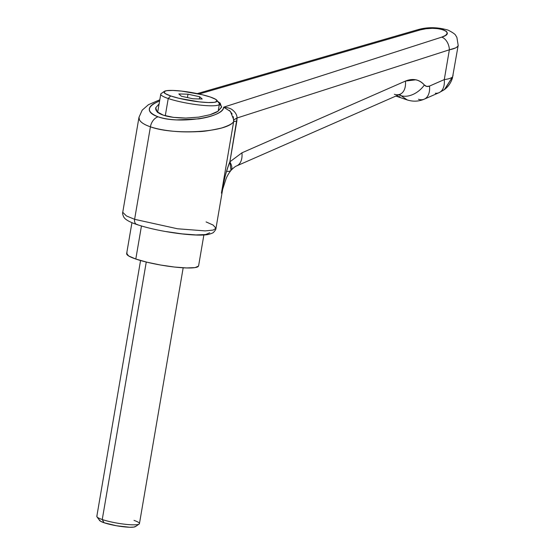 <?xml version="1.0" encoding="UTF-8"?>
<svg xmlns="http://www.w3.org/2000/svg" width="555" height="555" viewBox="0 0 555 555"><rect width="100%" height="100%" fill="white"/><g stroke="black" fill="none" stroke-linecap="round" stroke-linejoin="round"><path stroke-width="0.83" d="M233.801 119.915L230.429 111.479L223.665 107.17C224.102 117.577 177.995 124.348 158.071 116.8A10.809 7.777 108.8 0 0 150.419 126.818C174.027 135.58 227.633 132.18 233.669 121.531L233.267 116.619M408.57 100.33L407.273 99.956L400.939 95.613L398.67 94.836L400.939 95.613L407.238 99.942L408.57 100.33M134.608 219.308L126.443 215.944L122.745 212.301L126.443 215.944L134.608 219.308L150.419 126.818C144.73 124.896 141.081 122.599 139.465 119.922L138.986 117.271C138.583 120.823 142.392 124.008 150.419 126.818L134.608 219.308L177.544 228.778L205.232 230.894L213.245 230.054L215.992 228.237L213.245 230.054L205.232 230.894L177.544 228.778L134.608 219.308A5.404 3.892 108.8 0 0 136.787 224.518A5.404 3.892 -71.2 0 1 134.608 219.308M136.031 224.102L137.682 224.685A5.404 3.892 -71.2 0 1 136.787 224.518M217.72 101.426L221.66 106.844L218.018 111.236C216.887 112.159 214.202 113.324 209.977 114.739L198.683 117.133L185.863 118.062C176.122 117.965 168.63 117.001 163.385 115.176L173.465 117.376L185.863 118.062L198.683 117.133L209.977 114.739L218.018 111.236L221.591 107.157L220.155 103.133L217.685 101.378M458.18 45.35L458.152 45.468C458.472 45.788 457.604 46.613 455.565 47.938L449.37 49.804L444.277 79.601C448.801 79.011 451.583 78.068 452.616 76.77L453.088 75.147L452.616 76.77C451.583 78.068 448.801 79.011 444.277 79.601L449.37 49.804L237.068 117.986L229.874 161.831L241.952 152.812L405.421 81.092L415.764 79.795C419.108 80.482 421.973 82.223 424.353 85.005L426.698 86.427L429.514 86.074L444.277 79.601A18.919 11.44 66.3 0 1 439.095 92.65A18.919 11.44 66.3 0 1 435.321 93.24M209.714 232.781L205.697 234.536L196.012 234.925L182.137 233.884L166.174 231.574M222.624 189.442L221.431 193.14L233.669 121.531C232.774 123.522 228.709 125.687 221.487 128.032C210.99 130.404 203.421 131.597 198.766 131.597C188.804 132.118 180.021 131.965 172.411 131.153C163.337 130.182 156.004 128.739 150.419 126.818A10.809 7.777 -71.2 0 1 158.071 116.8C163.031 118.493 169.226 119.526 176.643 119.908L198.683 118.874C205.954 117.806 211.871 116.203 216.436 114.066C221.001 111.93 223.408 109.626 223.665 107.17C228.105 107.628 231.095 108.586 232.628 110.056C235.535 112.429 237.013 115.072 237.068 117.986L449.37 49.804A10.809 6.882 -107.8 0 0 441.738 37.136L223.665 107.17L441.738 37.136C457.674 32.377 436.057 25.01 420.426 29.873A10.809 6.445 -106.2 0 0 417.617 29.762A10.809 6.445 73.8 0 1 420.426 29.873L199.134 94.003L420.426 29.873L426.046 28.742L432.352 28.319L438.415 28.68L443.355 29.762L446.435 31.413L447.212 33.383L445.568 35.395L441.738 37.136A10.809 6.882 72.2 0 1 449.37 49.804C454.795 48.736 457.729 47.251 458.18 45.364L452.374 78.269L452.616 76.77L444.846 89.258L440.295 91.97M159.604 100.927C146.541 106.553 146.027 111.839 158.071 116.8C153.111 115.107 150.245 113.06 149.482 110.646C148.719 108.239 150.19 105.894 153.901 103.612L159.611 100.906M159.278 103.709L155.705 107.781L157.148 111.812L163.385 115.176C157.911 113.352 155.351 110.882 155.705 107.781L159.278 103.709M206.106 221.931L213.037 225.011L215.992 228.237C216.103 229.069 215.312 230.408 213.613 232.254C213.522 232.705 211.85 233.426 208.59 234.404C204.656 235.313 196.033 235.611 179.383 233.627C162.934 231.47 148.747 228.438 136.835 224.532C124.382 220.252 124.202 217.331 123.654 216.873C122.669 214.57 122.364 213.044 122.745 212.301L138.993 117.244M222.708 189.082L222.93 188.242M237.068 117.813L233.815 119.915L237.068 117.986L236.825 121.15L233.669 121.531L233.815 119.915M232.17 114.004L229.465 110.459M223.665 107.17L225.51 107.302M232.136 109.703L233.183 110.487M233.669 121.531L236.825 121.15L229.874 161.831C228.223 165.591 226.572 170.739 224.921 177.26L221.431 193.14L233.669 121.531M399.982 96.785L395.861 96.07M444.402 89.591L452.616 76.77A16.22 10.191 -163.8 0 1 452.346 78.352M439.081 92.664A18.919 11.44 -113.7 0 0 444.277 79.601L429.514 86.074A18.919 11.44 66.3 0 1 424.422 99.088A18.919 11.44 66.3 0 1 418.477 99.283M424.422 99.088A18.919 11.44 -113.7 0 0 429.514 86.074C427.482 86.892 425.761 86.538 424.353 85.005A18.919 12.453 139.5 0 1 400.939 95.613A18.919 12.453 -40.5 0 0 424.353 85.005C419.205 79.393 412.892 78.088 405.421 81.092A18.919 11.44 66.3 0 1 400.328 94.107A18.919 11.44 66.3 0 1 394.383 94.294M399.607 94.426L400.939 95.613M236.714 165.889L400.328 94.114A18.919 11.44 -113.7 0 0 405.421 81.092L241.952 152.812A18.919 11.44 66.3 0 1 236.853 165.827A18.919 11.44 -113.7 0 0 241.952 152.812L229.874 161.831A18.919 7.25 42.3 0 1 231.074 170.274A18.919 7.25 42.3 0 1 226.724 171.287M230.984 170.364L229.874 161.831C226.322 170.968 223.512 181.402 221.431 193.14L225.836 179.48C226.683 176.844 228.396 173.805 230.984 170.364M165.279 115.759L168.227 98.519A29.734 4.495 -170.3 0 1 161.144 93.559M170.662 95.939A27.029 4.086 -170.3 0 1 165.078 91.013A27.029 4.086 -170.3 0 1 184.864 91.499A27.029 4.086 -170.3 0 1 210.387 97.042L202.075 94.683L181.707 91.11L172.758 90.437L166.507 90.687L163.919 91.818L165.376 93.663L170.662 95.939L178.974 98.304L199.342 101.877L208.298 102.55L214.542 102.3L217.137 101.163L215.68 99.317L210.387 97.042A27.029 4.086 -170.3 0 1 217.172 101.003A27.029 4.086 -170.3 0 1 199.855 101.933A27.029 4.086 -170.3 0 1 170.662 95.939L168.227 98.519L170.662 95.939M162.081 93.101A29.734 4.495 9.7 0 0 168.227 98.519A29.734 4.495 9.7 0 0 200.341 105.11A29.734 4.495 9.7 0 0 219.392 104.083M193.05 98.79L181.353 96.237L178.828 93.941L188.006 94.197L199.703 96.743L202.221 99.04L193.05 98.79L202.221 99.04L199.703 96.743L188.006 94.197L178.828 93.941L181.353 96.237L193.05 98.79M219.003 104.694A29.734 4.495 -170.3 0 1 198.281 104.874A29.734 4.495 -170.3 0 1 168.227 98.519L165.529 114.302M187.43 97.562L188.006 94.197L187.43 97.562M199.321 98.963L199.703 96.743L199.321 98.963M99.477 520.07A18.377 2.782 9.7 0 0 104.09 522.755L102.252 519.529A21.624 3.268 -170.3 0 1 96.82 516.365M97.097 515.921A21.624 3.268 9.7 0 0 102.252 519.529L146.243 262.175M127.116 252.941A36.491 5.522 9.7 0 0 135.802 259.032L141.449 225.996L135.802 259.032A36.491 5.522 9.7 0 0 172.681 266.83A36.491 5.522 9.7 0 0 198.121 266.608M198.537 266.081L195.041 267.614L186.605 267.947L174.52 267.045L160.617 265.033L147.026 262.217L135.802 259.032L128.663 255.959L126.693 253.469M146.263 262.029L102.252 519.529A21.624 3.268 9.7 0 0 124.105 524.149A21.624 3.268 9.7 0 0 139.18 524.024M99.505 519.952L100.497 521.207L104.09 522.755L116.592 525.779L129.683 527.25L133.935 527.077L135.697 526.307M134.032 520.41A21.624 3.268 -170.3 0 1 138.5 524.357A21.624 3.268 -170.3 0 1 122.669 523.969A21.624 3.268 -170.3 0 1 102.252 519.529L104.09 522.755A18.377 2.782 9.7 0 0 121.448 526.529A18.377 2.782 9.7 0 0 134.907 526.855M395.736 96.022L407.28 99.956M222.597 189.616L215.992 228.237M458.18 45.364L456.883 37.365L455.835 35.693C455.586 34.5 453.005 32.641 448.093 30.116C437.513 27.049 427.385 26.917 417.714 29.727L197.289 93.608M139 117.271L142.205 110.14L148.435 104.701L159.798 99.81M439.06 92.671L444.042 89.855M439.04 92.678L424.284 99.151C418.699 101.537 413.024 101.794 407.259 99.928M236.707 165.896C235.521 166.222 233.634 167.693 231.04 170.309M452.36 78.31C449.723 86.344 444.43 89.508 444.16 89.778M160.77 94.114L157.62 112.554M164.301 91.374L161.227 93.497M216.963 100.379L219.156 103.396M219.385 104.139L218.191 111.125M99.622 520.493L96.993 516.865M96.827 516.33L140.554 260.517M131.937 222.687L126.651 253.628M203.872 234.98L198.586 265.921M139.451 523.615L183.178 267.801M135.434 526.612L139.118 524.066"/></g></svg>
